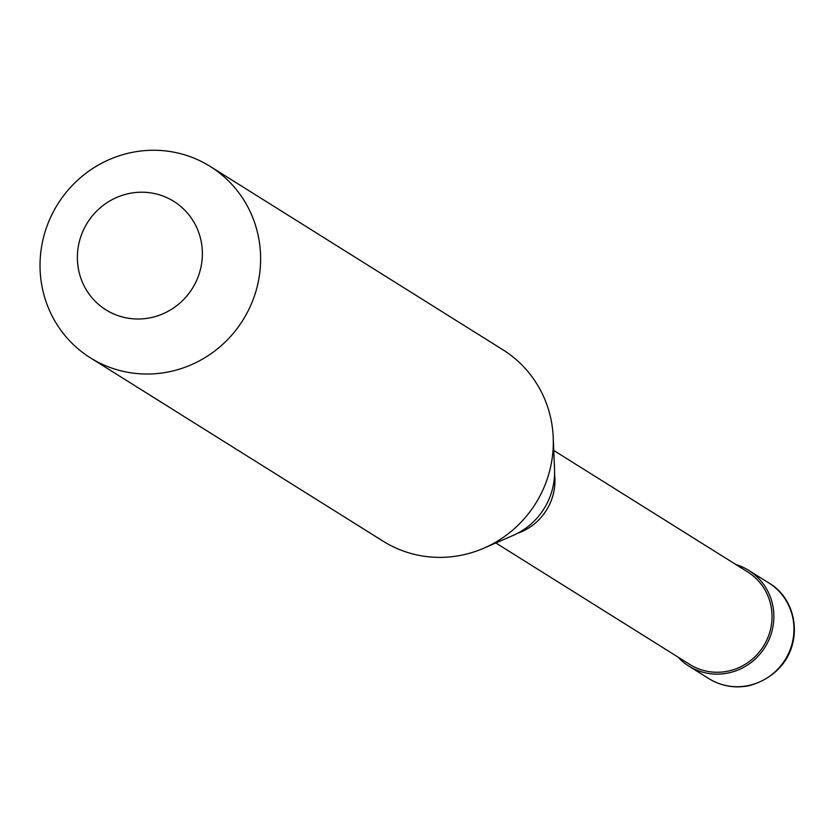 <?xml version="1.0" encoding="UTF-8"?>
<svg xmlns="http://www.w3.org/2000/svg" width="836" height="836" viewBox="0 0 836 836"><rect width="100%" height="100%" fill="white"/><g stroke="black" fill="none" stroke-linecap="round" stroke-linejoin="round"><path stroke-width="1.25" d="M735.837 564.519A56.451 54.633 122.1 0 1 748.68 570.351A56.451 54.633 122.1 0 1 772.976 606.581A56.451 54.633 122.1 0 1 749.307 663.805A56.451 54.633 122.1 0 1 688.749 666.031A56.451 54.633 122.1 0 1 677.891 657.012M553.766 450.468L747.687 571.939A54.57 52.804 122.1 0 1 771.168 606.967A54.57 52.804 122.1 0 1 748.283 662.279A54.57 52.804 122.1 0 1 689.752 664.432L495.821 542.961M210.264 166.469L502.958 349.814A112.902 109.255 122.1 0 1 551.551 422.274A112.902 109.255 122.1 0 1 553.223 437.521A112.902 109.255 122.1 0 1 483.94 548.134A112.902 109.255 122.1 0 1 383.087 541.174L90.392 357.829A112.902 109.255 122.1 0 1 41.8 285.369A112.902 109.255 122.1 0 1 89.149 170.92A112.902 109.255 122.1 0 1 210.264 166.469A112.902 109.255 122.1 0 1 258.846 238.929A112.902 109.255 122.1 0 1 211.498 353.377A112.902 109.255 122.1 0 1 90.392 357.829M553.223 437.521L554.54 469.247A67.58 65.407 122.1 0 1 513.064 535.468L483.94 548.134M201.371 242.45A63.975 61.916 122.1 0 1 151.034 317.628A63.975 61.916 122.1 0 1 78.375 268.764A63.975 61.916 122.1 0 1 128.713 193.586A63.975 61.916 122.1 0 1 201.371 242.45M748.68 570.351L768.786 582.932A56.451 54.633 122.1 0 1 793.082 619.173A56.451 54.633 122.1 0 1 748.659 685.499A56.451 54.633 122.1 0 1 708.844 678.623L688.749 666.031M554.571 474.064A54.57 52.804 122.1 0 1 517.4 533.389M768.786 582.932C805.026 603.592 806.343 669.302 749.317 685.666C734.844 688.561 721.353 686.21 708.844 678.623"/></g></svg>

